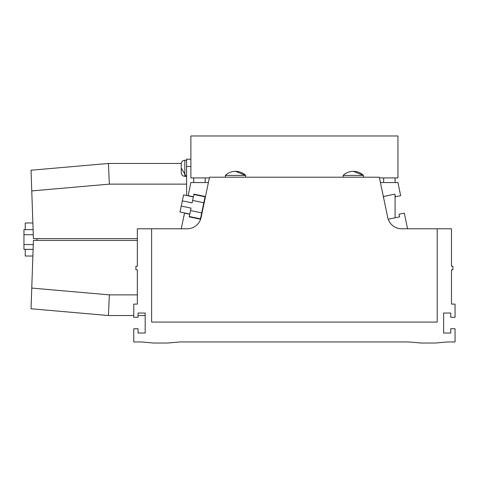 <?xml version="1.0" encoding="UTF-8"?>
<svg xmlns="http://www.w3.org/2000/svg" width="479" height="479" viewBox="0 0 479 479"><rect width="100%" height="100%" fill="white"/><g stroke="black" fill="none" stroke-linecap="round" stroke-linejoin="round"><path stroke-width="0.72" d="M395.079 217.801L395.079 195.097L395.079 217.801M395.079 182.559L395.079 177.919L395.079 182.559M193.738 217.801L193.738 217.436M193.738 182.559L193.738 177.919M383.655 198.025L383.655 196.48M383.655 182.559L383.655 177.919M205.162 198.025L205.162 196.48M205.162 182.559L205.162 177.919M437.201 228.788L401.677 228.788A14.28 14.28 0 0 1 387.697 217.424L379.314 177.206L209.503 177.206L201.12 217.424A14.28 14.28 0 0 1 187.139 228.788L151.615 228.788L151.615 322.068L437.201 322.068L437.201 228.788L451.481 228.788L451.481 266.276L452.906 266.276L452.906 269.845L451.481 269.845L451.481 304.111L455.05 304.111L455.05 317.32L450.769 317.32L450.769 313.038L443.626 313.038L443.626 333.031L450.769 333.031L450.769 328.744L455.05 328.744L455.05 341.952L447.661 341.952L435.417 343.024L421.137 343.024L408.892 341.952L179.924 341.952L167.68 343.024L153.4 343.024L141.155 341.952L133.767 341.952L133.767 328.744L138.048 328.744L138.048 333.031L145.191 333.031L145.191 313.038L138.048 313.038L138.048 317.32L133.767 317.32L133.767 304.111L137.335 304.111L137.335 269.845L135.91 269.845L135.91 266.276L137.335 266.276L137.335 228.788L151.615 228.788M235.506 175.422L245.679 175.422L235.506 171.314A14.657 14.657 0 0 0 225.334 175.422L235.506 175.422M353.31 175.422L363.483 175.422L353.31 171.314A14.657 14.657 0 0 0 343.138 175.422L353.31 175.422M388.2 219.232L399.612 216.855L399.067 214.233L404.306 213.137L407.569 228.788M380.428 182.559L397.935 182.559L400.666 195.666L395.42 196.761L394.876 194.139L383.344 196.546M205.473 196.546L193.941 194.139L193.39 196.761L188.151 195.666L190.882 182.559L208.389 182.559M181.248 228.788L184.511 213.137L189.75 214.233L189.205 216.855L200.617 219.232M193.354 196.935L183.571 194.893L182.331 200.833L180.002 212.017L189.786 214.059M181.242 206.078L191.025 208.12L189.75 214.233M193.869 194.486L205.048 196.821L201.701 212.898L200.462 218.837L189.277 216.502M193.39 196.761L192.121 202.874L182.331 200.833M186.6 160.249L184.816 160.249A3.569 3.569 0 0 0 181.248 163.818L181.248 172.745A3.569 3.569 0 0 0 184.816 176.314L186.6 176.314M186.6 195.528L186.6 159.178L190.882 159.178M137.335 240.392L33.422 240.392L31.758 288.077L109.356 294.866L108.422 315.535L31.033 308.769L31.758 288.077M145.191 315.535L138.048 315.535M133.767 315.535L108.422 315.535M186.6 177.254L181.248 167.943M31.033 170.231L108.422 163.465L109.356 184.134L31.758 190.923L31.033 170.231L108.422 163.465L181.266 163.465M31.758 190.923L33.422 238.608L137.335 238.608M186.6 166.488L190.882 166.488M37.027 240.392L37.027 238.608M25.243 249.361L25.243 256.026L32.877 256.026M25.243 229.639L25.243 222.974L32.877 222.974M33.111 249.361L23.95 249.361L23.95 229.639L33.111 229.639M23.95 244.553L33.279 244.553M23.95 234.698L33.285 234.698M209.353 177.919L190.882 177.919L190.882 135.976L397.935 135.976L397.935 177.919L379.464 177.919M201.701 212.898L190.516 210.562M203.809 202.761L192.63 200.432M184.816 160.249L184.816 176.314M109.356 294.866L137.335 294.866M186.6 184.134L109.356 184.134M25.243 249.391L33.111 249.391M235.506 171.314A14.657 14.657 0 0 1 245.679 175.422L245.679 177.206M225.334 175.422L225.334 177.206M353.31 171.314A14.657 14.657 0 0 1 363.483 175.422L363.483 177.206M343.138 175.422L343.138 177.206"/></g></svg>
